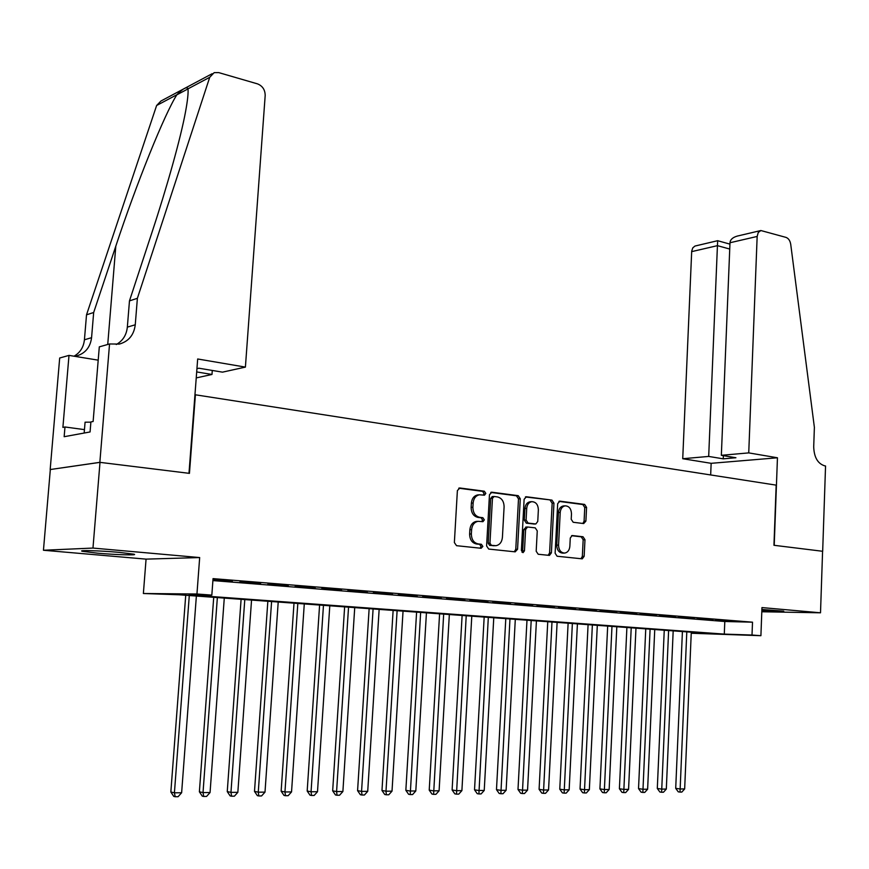 <?xml version="1.0" encoding="UTF-8"?>
<svg xmlns="http://www.w3.org/2000/svg" width="869" height="869" viewBox="0 0 869 869"><rect width="100%" height="100%" fill="white"/><g stroke="black" fill="none" stroke-linecap="round" stroke-linejoin="round"><path stroke-width="1.3" d="M485.825 493.418L484.348 491.213L459.886 487.998L457.387 490.572L454.368 542.549L456.54 545.689L481.133 548.274L482.849 546.438L481.361 544.266L478.211 543.929C473.779 542.897 471.498 539.562 471.367 533.946L471.617 529.634C472.16 524.898 474.322 522.117 478.091 521.324L482.936 521.682L484.337 519.879L482.86 517.696L479.71 517.316C475.3 516.24 473.018 512.884 472.888 507.279L473.138 502.988C473.67 498.339 475.777 495.602 479.46 494.787L484.457 495.2L485.825 493.418M483.294 495.091L484.066 493.549L482.588 491.354L458.734 488.215M480.144 548.165L481.089 546.492L479.601 544.32L476.451 543.983L478.211 543.929M481.73 521.585L482.577 519.966L481.1 517.794L477.961 517.413L479.71 517.316M761.841 610.82L783.74 611.157L761.885 609.473M119.118 552.358C100.283 550.642 76.744 549.99 82.425 551.304L97.556 553.173C116.109 554.835 139.181 555.487 133.837 554.183L119.118 552.358M583.696 523.562L585.902 521.096L586.575 507.398L584.641 504.422L559.94 501.163L557.681 503.64L555.128 553.249L557.116 556.247L582.273 558.843L584.153 556.334L584.978 539.714L583.034 536.76L572.15 535.532L570.27 538.03L569.858 546.329C569.434 550.207 567.739 552.456 564.763 553.075C560.853 552.836 558.789 550.175 558.55 545.08L560.212 512.46C560.624 508.68 562.265 506.475 565.143 505.845C569.119 506.051 571.226 508.723 571.487 513.883L571.215 519.282L573.182 522.269L583.696 523.562M212.905 580.579L724.8 621.498L752.511 622.182L752.011 635.033L760.907 635.695L691.235 633.24M109.548 343.961L99.848 462.341L188.986 473.312L197.676 358.984L245.406 367.109L265.186 95.481C265.088 89.768 262.525 85.901 257.496 83.869L218.716 72.605L214.187 72.627L209.722 77.298L137.378 298.317L135.26 324.789C133.956 334.999 128.645 341.43 119.314 344.081L109.548 343.961L99.305 346.85L93.124 421.498L90.908 421.932L90.072 431.958L64.154 436.705L64.979 426.983L62.894 427.396L68.999 355.388L59.689 358.006L50.174 469.542L100 462.362L189.442 473.366L195.406 394.798L776.169 485.141L773.953 545.287L822.585 551.272L820.51 612.797L761.961 607.583L760.907 635.695M100 462.362L92.972 548.067L43.45 550.251L146.068 559.125L143.374 593.505L196.948 594.005L211.83 595.102L189.138 594.874L724.29 634.109L752.011 635.033M146.068 559.125L199.674 557.561L92.972 548.067M199.674 557.561L196.948 594.005M752.511 622.182L213.046 578.624L211.83 595.102M520.281 498.763L518.228 495.678L491.887 492.212L489.464 494.743L486.597 545.971L488.715 549.067L515.187 551.848L517.555 549.262L520.281 498.763L518.5 498.882L516.458 495.797L490.768 492.43M526.462 496.764L551.967 500.12L553.955 503.151L551.391 552.858L549.447 555.4L538.204 554.259L536.184 551.239L537.259 530.894L535.228 527.863L527.526 527.005L525.593 529.547L524.452 550.837L523.062 552.641L521.378 550.511L524.126 499.262L526.462 496.764L525.778 496.807M761.798 611.765L820.51 612.797M50.326 469.564L43.45 550.251M212.959 579.905L232.349 581.144L212.97 579.764M260.613 583.414L239.866 582.067L260.613 583.414M288.226 585.63L267.804 584.305L288.226 585.63M315.197 587.792L295.102 586.499L315.197 587.792M341.56 589.91L321.769 588.639L341.56 589.91M367.326 591.985L347.839 590.724L367.326 591.985M392.516 594.005L373.322 592.777L392.516 594.005M417.153 595.993L398.241 594.776L417.153 595.993M441.256 597.926L422.627 596.731L441.256 597.926M464.85 599.827L446.481 598.643L464.85 599.827M487.933 601.674L469.825 600.512L487.933 601.674M510.527 603.488L492.68 602.347L510.527 603.488M532.654 605.269L515.056 604.14L532.654 605.269M554.324 607.007L536.966 605.899L554.324 607.007M575.55 608.713L558.43 607.627L575.55 608.713M596.34 610.386L579.46 609.31L596.34 610.386M616.729 612.026L600.066 610.961L616.729 612.026M636.705 613.633L620.26 612.58L636.705 613.633M656.291 615.209L640.062 614.166L656.291 615.209M675.495 616.751L659.473 615.73L675.495 616.751M694.331 618.261L678.515 617.251L694.331 618.261M712.808 619.749L697.188 618.75L712.808 619.749M478.384 494.874L477.722 494.917C474.029 495.732 471.91 498.458 471.378 503.108L473.138 502.988M715.513 620.227L730.938 621.205L715.513 620.227M691.246 633.012L711.711 633.686L178.905 594.765L143.374 593.505M724.8 621.498L724.29 634.109M477.961 517.413C473.551 516.338 471.27 512.992 471.139 507.387L471.378 503.108M477.146 521.367L476.331 521.411C472.573 522.215 470.411 524.985 469.868 529.71L471.617 529.634M476.451 543.983C472.03 542.951 469.749 539.627 469.618 534.011L469.868 529.71M514.307 551.75L515.773 549.306L518.5 498.882M494.146 496.503L492.462 498.274L489.953 543.168L491.43 545.341L495.96 545.689C499.718 544.906 501.869 542.137 502.412 537.39L504.096 506.866C503.966 501.348 501.739 498.035 497.416 496.927L494.146 496.503M492.386 496.623L490.703 498.404L492.462 498.274M495.048 545.71L489.671 545.395L488.193 543.234L490.703 498.404M525.376 496.97L551.967 500.12M548.165 555.302L549.588 552.901L552.163 503.26L550.175 500.24M526.147 527.081L523.811 529.623L522.671 550.892L524.452 550.837M522.063 552.304L522.671 550.892M538.367 509.842C538.096 504.585 535.912 501.858 531.795 501.674C528.83 502.315 527.146 504.552 526.723 508.376L526.103 520.031L528.135 523.095L535.836 523.964L537.759 521.443L538.367 509.842M530.568 501.75L530.014 501.782C527.048 502.434 525.365 504.672 524.941 508.484L526.723 508.376M534.218 524.018L526.353 523.181L524.322 520.129L524.941 508.484M563.883 505.921L563.351 505.954C560.472 506.584 558.821 508.789 558.419 512.558L560.212 512.46M564.057 553.086L562.96 553.118C559.06 552.88 556.986 550.218 556.747 545.135L558.419 512.558M580.97 558.745L582.339 556.377L583.164 539.779L581.231 536.825L571.574 535.706M582.849 523.453L584.087 521.183L584.761 507.507L582.838 504.531L558.886 501.38M185.727 595.265L170.845 792.007L174.419 792.81L181.632 792.756L196.372 596.036M189.29 595.526L174.419 792.81L175.19 796.732L173.767 796.406L170.845 792.007M181.632 792.756L178.08 796.71L175.19 796.732M90.887 422.16L85.075 422.193L84.174 433.044M196.698 371.932L211.982 374.463L212.286 370.444M211.982 374.463L196.242 377.917M137.378 298.317L129.47 300.88L152.129 231.914C167.065 186.672 180.817 137.693 185.586 111.493C187.606 100.456 188.41 92.896 187.997 88.834C186.824 86.433 183.12 88.399 176.896 94.721C164.599 113.915 136.466 183.544 115.805 246.188L93.667 312.503L91.571 337.683C90.3 347.404 85.151 353.542 76.135 356.094L74.853 356.344M93.667 312.503L86.52 314.817L84.423 339.79C83.62 347.187 80.154 352.662 74.039 356.203M116.272 344.515C122.801 340.854 126.494 335.054 127.341 327.124L129.47 300.88M176.896 94.721L156.626 105.497L86.52 314.817M99.848 462.341L50.174 469.542M245.406 367.109L222.497 372.149L198.914 368.217L196.937 368.673M98.197 360.157L68.999 355.388M156.626 105.497L160.939 101.032L212.21 73.68M84.456 429.623L64.979 426.983M748.741 452.89L757.16 236.444L729.993 242.744L721.346 455.313L748.741 452.89L777.451 457.778L774.214 545.319L822.671 551.283L825.55 465.98L824.648 465.827C817.718 463.611 814.068 457.268 813.71 446.796L814.383 427.352L790.725 244.319C790.095 240.67 788.531 238.367 786.021 237.4L760.875 230.535L758.268 232.49L757.16 236.444M710.668 474.952L711.146 463.318L777.451 457.778M711.146 463.318L682.73 458.723L708.691 456.431L723.236 458.832L735.924 457.746L721.346 455.313M708.691 456.431L717.436 245.655L691.681 251.63L691.735 251.022L692.799 247.839L694.961 246.057L717.685 240.691L717.436 245.655L729.743 249.045M682.73 458.723L691.681 251.63M723.236 458.832L723.366 455.649M760.875 230.535L737.26 236.086C732.686 237.411 730.264 239.627 729.993 242.744M213.72 597.307L199.381 791.8L203.02 792.593L210.059 792.539L224.278 598.078M217.359 597.579L203.02 792.593L203.737 796.471L202.281 796.145L199.381 791.8M210.059 792.539L206.55 796.438L203.737 796.471M241.093 599.306L227.254 791.594L230.958 792.376L237.845 792.332L251.543 600.066M244.786 599.577L230.958 792.376L231.621 796.21L230.133 795.895L227.254 791.594M237.845 792.332L234.369 796.189L231.621 796.21M267.848 601.261L254.498 791.398L258.267 792.17L265.002 792.126L278.21 602.021M271.595 601.533L258.267 792.17L258.875 795.961L257.365 795.646L254.498 791.398M265.002 792.126L261.569 795.939L258.875 795.961M294.004 603.173L281.143 791.203L284.956 791.974L291.539 791.92L304.28 603.922M297.817 603.455L284.956 791.974L285.51 795.722L283.989 795.407L281.143 791.203M291.539 791.92L288.15 795.689L285.51 795.722M319.596 605.041L307.181 791.018L311.059 791.768L317.5 791.724L329.786 605.791M323.464 605.324L311.059 791.768L311.569 795.472L310.016 795.168L307.181 791.018M317.5 791.724L314.143 795.45L311.569 795.472M344.635 606.877L332.664 790.833L336.585 791.572L342.886 791.529L354.726 607.605M348.545 607.159L336.585 791.572L337.042 795.244L335.467 794.939L332.664 790.833M342.886 791.529L339.562 795.222L337.042 795.244M369.14 608.658L357.583 790.649L361.558 791.387L367.717 791.344L379.145 609.397M373.094 608.952L361.558 791.387L361.971 795.016L360.374 794.711L357.583 790.649M367.717 791.344L364.437 794.994L361.971 795.016M393.125 610.418L381.98 790.475L385.988 791.203L392.017 791.159L403.042 611.135M397.111 610.711L385.988 791.203L386.357 794.787L384.75 794.494L381.98 790.475M392.017 791.159L388.769 794.766L386.357 794.787M416.599 612.134L405.845 790.301L409.907 791.018L415.806 790.975L426.44 612.851M420.639 612.428L410.233 794.57L408.604 794.277L405.845 790.301M415.806 790.975L412.59 794.548L410.233 794.57M439.595 613.807L429.221 790.127L433.316 790.844L439.095 790.801L449.349 614.524M443.668 614.111L433.598 794.353L431.958 794.06L429.221 790.127M439.095 790.801L435.912 794.331L433.598 794.353M462.112 615.458L452.108 789.964L456.236 790.671L461.895 790.627L471.791 616.164M466.218 615.752L456.486 794.147L454.835 793.853L452.108 789.964M461.895 790.627L458.745 794.125L456.486 794.147M484.174 617.066L474.528 789.802L478.689 790.497L484.229 790.453L493.766 617.772M488.313 617.37L478.895 793.94L477.233 793.658L474.528 789.802M484.229 790.453L481.111 793.918L478.895 793.94M505.791 618.652L496.481 789.639L500.685 790.334L506.116 790.29L515.306 619.347M509.962 618.956L500.859 793.734L499.175 793.451L496.481 789.639M506.116 790.29L503.021 793.712L500.859 793.734M526.983 620.194L518 789.486L522.226 790.16L527.548 790.127L536.423 620.879M531.187 620.499L522.367 793.538L520.672 793.256L518 789.486M527.548 790.127L524.496 793.516L522.367 793.538M547.752 621.715L539.095 789.324L543.342 790.008L548.556 789.964L557.116 622.4M551.978 622.019L543.451 793.343L541.745 793.071L539.095 789.324M548.556 789.964L545.536 793.321L543.451 793.343M568.12 623.203L559.766 789.182L564.046 789.845L569.152 789.812L577.407 623.877M572.367 623.507L564.122 793.147L562.406 792.876L559.766 789.182M569.152 789.812L566.164 793.136L564.122 793.147M588.085 624.659L580.036 789.03L584.337 789.693L589.345 789.649L597.307 625.332M592.365 624.974L584.381 792.962L582.654 792.702L580.036 789.03M589.345 789.649L586.379 792.952L584.381 792.962M607.681 626.093L599.914 788.889L604.237 789.541L609.147 789.508L616.816 626.755M611.972 626.408L604.248 792.778L602.521 792.517L599.914 788.889M609.147 789.508L606.214 792.767L604.248 792.778M626.897 627.494L619.401 788.748L623.757 789.389L628.569 789.356L635.967 628.157M631.209 627.809L623.736 792.604L621.998 792.343L619.401 788.748M628.569 789.356L625.669 792.582L623.736 792.604M645.754 628.874L638.53 788.607L642.897 789.248L647.622 789.215L654.748 629.525M650.088 629.189L642.854 792.43L641.105 792.17L638.53 788.607M647.622 789.215L644.744 792.409L642.854 792.43M664.253 630.221L657.301 788.465L661.678 789.106L666.317 789.074L673.182 630.872M668.609 630.546L661.613 792.256L659.853 791.996L657.301 788.465M666.317 789.074L663.471 792.235L661.613 792.256M682.415 631.546L675.713 788.335L680.112 788.965L684.663 788.933L691.279 632.197M686.792 631.872L680.014 792.083L678.254 791.833L675.713 788.335M684.663 788.933L681.839 792.072L680.014 792.083M482.588 491.354L484.348 491.213M479.601 544.32L481.361 544.266M481.1 517.794L482.86 517.696M471.139 507.387L472.888 507.279M469.618 534.011L471.367 533.946M459.093 488.063L459.886 487.998M515.773 549.306L517.555 549.262M491.148 492.267L491.887 492.212M516.458 495.797L518.228 495.678M488.193 543.234L489.953 543.168M489.671 545.395L491.43 545.341M492.951 545.743L494.711 545.689M552.163 503.26L553.955 503.151M549.588 552.901L551.391 552.858M523.811 529.623L525.593 529.547M524.322 520.129L526.103 520.031M526.353 523.181L528.135 523.095M533.653 524.05L535.434 523.964M556.747 545.135L558.55 545.08M581.231 536.825L583.034 536.76M583.164 539.779L584.978 539.714M582.339 556.377L584.153 556.334M559.31 501.207L559.94 501.163M582.838 504.531L584.641 504.422M584.761 507.507L586.575 507.398M584.087 521.183L585.902 521.096M91.571 337.683L84.423 339.79M127.341 327.124L135.26 324.789M176.831 94.84L187.997 88.91M209.722 77.298L187.997 88.834M115.805 246.188L107.734 344.472M477.711 494.917L479.46 494.787M476.331 521.411L478.091 521.324M492.06 496.623L493.82 496.503M525.745 527.081L527.526 527.005M530.014 501.782L531.795 501.674M534.055 524.05L535.608 523.974M563.351 505.954L565.143 505.845M729.938 244.124L717.675 240.713"/></g></svg>
